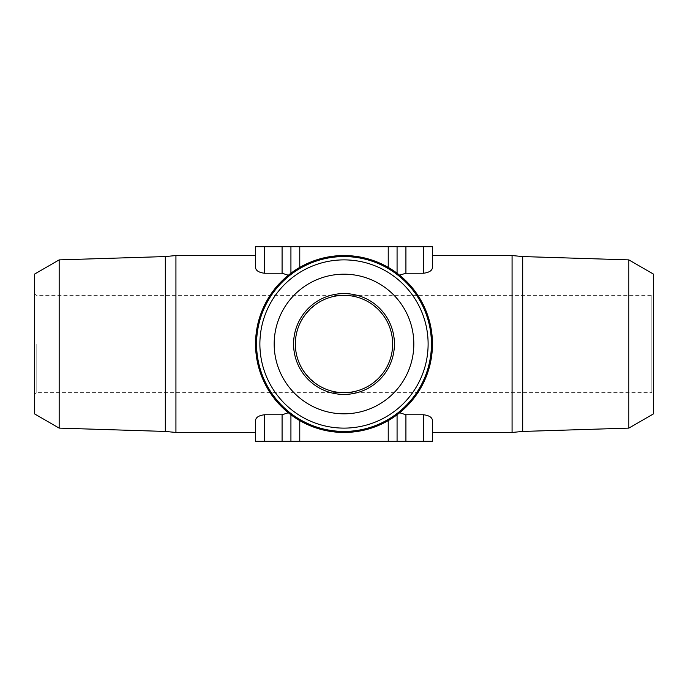 <?xml version="1.0" encoding="UTF-8"?>
<svg xmlns="http://www.w3.org/2000/svg" width="688" height="688" viewBox="0 0 688 688"><rect width="100%" height="100%" fill="white"/><g stroke="black" fill="none" stroke-linecap="round" stroke-linejoin="round"><path stroke-width="0.52" stroke-dasharray="3.44 2.58" d="M36.172 344L36.172 392.65L36.172 344M295.35 344C294.799 317.994 317.994 294.799 344 295.35C317.968 295.152 295.152 317.968 295.35 344C295.152 370.032 317.968 392.848 344 392.65C317.994 393.201 294.799 370.006 295.35 344M34.4 344L34.4 293.578L34.4 344M34.4 413.815L34.4 274.185M59.168 259.883L59.168 428.117M165.318 256.564L165.318 431.436M175.93 432.46L175.93 255.54M288.332 275.252L290.929 273.231L288.332 275.252C267.107 293.251 256.177 316.17 255.54 344C256.177 371.83 267.107 394.749 288.332 412.748C245.229 379.819 245.229 308.181 288.332 275.252L282.08 273.231L264.39 273.231C258.714 272.482 255.764 270.539 255.54 267.391L255.54 255.54M255.54 432.46L255.54 420.609C255.764 417.461 258.714 415.518 264.39 414.769L282.08 414.769L288.332 412.748L290.929 414.769L288.332 412.748M255.54 441.3L432.46 441.3M399.668 412.748L397.071 414.769L399.668 412.748C420.893 394.749 431.823 371.83 432.46 344C431.823 371.83 420.893 394.749 399.668 412.748L405.92 414.769L423.61 414.769C429.286 415.518 432.236 417.461 432.46 420.609L432.46 432.46M512.07 432.46L512.07 255.54M399.668 275.252C420.893 293.251 431.823 316.17 432.46 344C431.823 316.17 420.893 293.251 399.668 275.252L397.071 273.231L399.668 275.252L405.92 273.231L405.92 246.7L255.54 246.7M432.46 255.54L432.46 267.391C432.236 270.539 429.286 272.482 423.61 273.231L405.92 273.231M522.682 431.436L522.682 256.564M628.832 428.117L628.832 259.883M653.6 274.185L653.6 413.815M653.6 394.422L653.6 293.578L653.6 394.422L651.828 392.65L651.828 295.35L651.828 392.65L344 392.65C370.006 393.201 393.201 370.006 392.65 344C393.201 370.006 370.006 393.201 344 392.65L36.172 392.65L34.4 394.422M392.65 344C393.201 317.994 370.006 294.799 344 295.35C370.006 294.799 393.201 317.994 392.65 344A48.65 48.65 0 0 1 319.671 386.131A48.65 48.65 0 0 1 319.671 301.869A48.65 48.65 0 0 1 392.65 344M299.77 267.391A88.46 88.46 0 0 1 388.23 267.391A88.46 88.46 0 0 0 299.77 267.391L290.929 273.231L299.77 267.391L299.77 246.7M388.23 420.609A88.46 88.46 0 0 1 299.77 420.609A88.46 88.46 0 0 0 388.23 420.609L397.071 414.769L388.23 420.609L388.23 441.3M397.071 441.3L397.071 414.769M388.23 246.7L388.23 267.391L397.071 273.231L397.071 246.7M432.46 246.7L405.92 246.7M432.46 344A88.46 88.46 0 0 1 299.77 420.609A88.46 88.46 0 0 1 299.77 267.391A88.46 88.46 0 0 1 432.46 344M290.929 414.769L290.929 441.3L290.929 414.769L299.77 420.609L299.77 441.3M431.436 344A87.436 87.436 0 0 1 344 431.436A87.436 87.436 0 0 1 256.564 344A87.436 87.436 0 0 1 344 256.564A87.436 87.436 0 0 1 431.436 344M344 428.117A84.117 84.117 0 0 1 271.149 301.946A84.117 84.117 0 0 1 416.851 301.946A84.117 84.117 0 0 1 344 428.117M344 413.815A69.815 69.815 0 0 0 404.467 309.093A69.815 69.815 0 0 0 283.533 309.093A69.815 69.815 0 0 0 344 413.815M344 394.422A50.422 50.422 0 0 1 293.578 344A50.422 50.422 0 0 1 344 293.578A50.422 50.422 0 0 1 394.422 344A50.422 50.422 0 0 1 344 394.422M290.929 273.231L290.929 246.7L290.929 273.231M423.61 441.3L423.61 414.769M423.61 273.231L423.61 246.7M282.08 273.231L282.08 246.7M264.39 273.231L264.39 246.7M405.92 441.3L405.92 414.769M282.08 441.3L282.08 414.769M264.39 441.3L264.39 414.769M34.4 293.578L36.172 295.35L651.828 295.35L653.6 293.578"/><path stroke-width="1.03" d="M59.168 259.883L34.4 274.185L34.4 413.815L59.168 428.117L59.168 259.883L165.318 256.564L175.93 255.54L175.93 432.46L255.54 432.46L255.54 441.3L255.54 420.609C255.764 417.461 258.714 415.518 264.39 414.769L282.08 414.769L288.332 412.748M59.168 428.117L165.318 431.436L165.318 256.564M175.93 255.54L255.54 255.54L255.54 246.7L255.54 267.391C255.764 270.539 258.714 272.482 264.39 273.231L282.08 273.231L288.332 275.252M255.54 246.7L432.46 246.7L432.46 255.54L512.07 255.54L512.07 432.46L432.46 432.46L432.46 441.3L255.54 441.3M432.46 441.3L432.46 420.609C432.236 417.461 429.286 415.518 423.61 414.769L405.92 414.769L399.668 412.748M399.573 275.183L405.92 273.231L423.61 273.231C429.286 272.482 432.236 270.539 432.46 267.391L432.46 246.7M628.832 259.883L628.832 428.117L653.6 413.815L653.6 274.185L628.832 259.883L522.682 256.564L522.682 431.436L512.07 432.46M628.832 428.117L522.682 431.436M392.65 344A48.65 48.65 0 0 1 319.671 386.131A48.65 48.65 0 0 1 319.671 301.869A48.65 48.65 0 0 1 392.65 344M394.422 344A50.422 50.422 0 0 0 344 293.578A50.422 50.422 0 0 0 293.578 344A50.422 50.422 0 0 0 344 394.422A50.422 50.422 0 0 0 394.422 344M344 274.185A69.815 69.815 0 0 1 404.467 378.907A69.815 69.815 0 0 1 283.533 378.907A69.815 69.815 0 0 1 344 274.185M344 259.883A84.117 84.117 0 0 0 271.149 386.054A84.117 84.117 0 0 0 416.851 386.054A84.117 84.117 0 0 0 344 259.883M344 256.564A87.436 87.436 0 0 0 256.564 344A87.436 87.436 0 0 0 344 431.436A87.436 87.436 0 0 0 431.436 344A87.436 87.436 0 0 0 344 256.564M432.46 344A88.46 88.46 0 0 1 299.77 420.609A88.46 88.46 0 0 1 299.77 267.391A88.46 88.46 0 0 1 432.46 344M388.23 246.7L388.23 267.391L397.071 273.231L397.071 246.7M299.77 441.3L299.77 420.609L290.929 414.769L290.929 441.3L290.929 414.769M397.071 441.3L397.071 414.769M290.929 273.231L290.929 246.7L290.929 273.231M264.39 441.3L264.39 414.769M388.23 441.3L388.23 420.609M282.08 441.3L282.08 414.769M405.92 441.3L405.92 414.769M423.61 441.3L423.61 414.769M405.92 273.231L405.92 246.7M264.39 273.231L264.39 246.7M282.08 273.231L282.08 246.7M299.77 267.391L299.77 246.7M423.61 273.231L423.61 246.7M165.318 431.436L175.93 432.46M522.682 256.564L512.07 255.54"/></g></svg>
